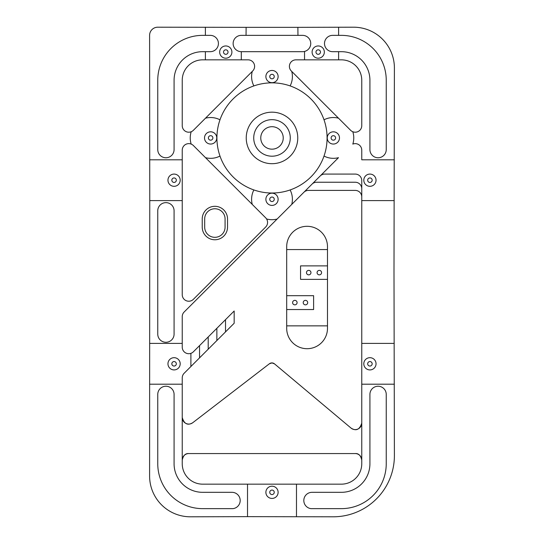 <?xml version="1.0" encoding="UTF-8"?>
<svg xmlns="http://www.w3.org/2000/svg" width="544" height="544" viewBox="0 0 544 544"><rect width="100%" height="100%" fill="white"/><g stroke="black" fill="none" stroke-linecap="round" stroke-linejoin="round"><path stroke-width="0.82" d="M205.38 59.84L248.078 59.84A6.528 6.528 0 0 1 252.695 70.985L252.26 71.42A20.4 20.4 0 0 0 253.871 85.918A55.08 55.08 0 0 0 219.987 119.802A20.4 20.4 0 0 0 205.489 118.191L193.385 130.295A6.528 6.528 0 0 1 182.24 125.678L182.24 80.24A20.4 20.4 0 0 1 202.64 59.84L205.38 59.84L205.38 51.68L210.263 51.68A8.16 8.16 0 0 0 218.423 43.547A8.16 8.16 0 0 0 210.317 35.36L202.64 35.36A44.88 44.88 0 0 0 157.76 80.24L157.76 149.6A8.16 8.16 0 0 0 165.92 157.76A8.16 8.16 0 0 0 174.08 149.6L174.08 80.24A28.56 28.56 0 0 1 202.64 51.68L205.38 51.68M182.24 200.6L182.24 150.158A6.528 6.528 0 0 1 193.385 145.547L265.656 217.811A6.528 6.528 0 0 1 265.656 227.045L193.385 299.316A6.528 6.528 0 0 1 182.24 294.698L182.24 200.6L149.77 200.6L149.634 384.2L182.24 384.2L182.24 463.76A20.4 20.4 0 0 0 202.64 484.16L247.52 484.16L247.52 516.637L333.2 516.8A61.2 61.2 0 0 0 394.4 455.6L393.992 272L394.4 68A40.8 40.8 0 0 0 353.6 27.2L297.881 27.35L297.962 35.36L302.586 35.36A8.16 8.16 0 0 1 304.538 51.442A8.16 8.16 0 0 1 302.586 51.68L241.298 51.68L241.298 59.84M304.538 59.84L341.36 59.84A20.4 20.4 0 0 1 361.76 80.24L361.76 125.678A6.528 6.528 0 0 1 350.615 130.295L338.511 118.191A20.4 20.4 0 0 0 324.013 119.802A55.08 55.08 0 0 0 290.129 85.918A20.4 20.4 0 0 0 291.74 71.42L291.305 70.985A6.528 6.528 0 0 1 295.922 59.84L304.538 59.84L304.538 51.442M332.656 51.68L341.36 51.68A28.56 28.56 0 0 1 369.92 80.24L369.92 149.6A8.16 8.16 0 0 0 378.08 157.76A8.16 8.16 0 0 0 386.24 149.6L386.24 80.24A44.88 44.88 0 0 0 341.36 35.36L332.602 35.36A8.16 8.16 0 0 0 324.496 43.547A8.16 8.16 0 0 0 332.656 51.68M297.962 35.36L241.298 35.36A8.16 8.16 0 0 0 233.138 43.52A8.16 8.16 0 0 0 241.298 51.68M246.038 35.36L246.119 27.35L157.76 27.2A8.16 8.16 0 0 0 149.6 35.36L149.77 200.6M149.634 384.2L149.6 476A40.8 40.8 0 0 0 190.4 516.8L247.52 516.637M232.043 492.32A8.194 8.194 0 0 1 240.169 500.024A8.194 8.194 0 0 1 233.022 508.64L202.64 508.64A44.88 44.88 0 0 1 157.76 463.76L157.76 394.4A8.16 8.16 0 0 1 165.92 386.24A8.16 8.16 0 0 1 174.08 394.4L174.08 463.76A28.56 28.56 0 0 0 202.64 492.32L232.043 492.32M297.881 27.35L246.119 27.35M338.62 59.84L338.62 51.68M394.366 159.8L361.76 159.8L361.76 150.158A6.528 6.528 0 0 0 352.811 144.099A20.4 20.4 0 0 0 352.798 131.736M338.62 35.36L338.62 27.2M320.171 175.991A6.528 6.528 0 0 1 324.782 174.08L355.232 174.08A6.528 6.528 0 0 1 361.76 180.608L361.76 200.6L394.23 200.6M324.013 119.802A55.08 55.08 0 0 1 324.013 156.06A20.4 20.4 0 0 0 338.484 157.678L291.747 204.415A20.4 20.4 0 0 0 290.129 189.944A55.08 55.08 0 0 0 324.013 156.06M303.851 192.311A6.528 6.528 0 0 1 308.462 190.4L355.232 190.4A6.528 6.528 0 0 1 361.76 196.928M182.24 384.2L182.24 377.876A6.528 6.528 0 0 1 184.151 373.259L216.859 340.551L216.859 328.311L193.385 351.791A6.528 6.528 0 0 1 182.24 347.174L182.24 316.622A6.528 6.528 0 0 1 184.151 312.011L291.747 204.415M225.515 319.654L225.515 331.894L234.172 323.245L234.172 311.005L216.859 328.311M190.896 353.342L190.896 366.52M225.515 331.894L216.859 340.551M296.48 516.637L296.48 484.16L341.36 484.16A20.4 20.4 0 0 0 361.76 463.76L361.76 460.088C360.733 455.464 358.557 453.288 355.232 453.56L188.768 453.56C185.436 453.295 183.26 455.471 182.24 460.088A6.528 6.528 0 0 1 188.768 453.56M269.402 363.759L272 362.916L274.509 363.868A4.08 4.08 0 0 0 269.402 363.759L192.746 422.722A6.528 6.528 0 0 1 192.549 422.865M182.24 417.547C184.226 424.034 187.728 425.755 192.746 422.722M205.516 157.678A20.4 20.4 0 0 0 219.987 156.06A55.08 55.08 0 0 0 253.871 189.944A20.4 20.4 0 0 0 252.253 204.415M266.567 218.96A20.4 20.4 0 0 0 277.12 219.042M149.77 343.4L182.24 343.4M174.08 334.118L174.08 210.8A8.16 8.16 0 0 0 165.92 202.64A8.16 8.16 0 0 0 157.76 210.8L157.76 334.172A8.16 8.16 0 0 0 165.947 342.278A8.16 8.16 0 0 0 174.08 334.118M252.26 71.42L205.489 118.191M338.511 118.191L291.74 71.42M341.36 508.64A44.88 44.88 0 0 0 386.24 463.76L386.24 394.4A8.16 8.16 0 0 0 378.08 386.24A8.16 8.16 0 0 0 369.92 394.4L369.92 463.76A28.56 28.56 0 0 1 341.36 492.32L311.957 492.32A8.194 8.194 0 0 0 303.831 500.024A8.194 8.194 0 0 0 310.978 508.64L341.36 508.64M361.76 460.088L361.76 384.2L394.366 384.2M286.688 325.856L327.488 325.856L327.488 279.364L300.56 279.364L300.56 265.88L327.488 265.88L327.488 249.56L286.688 249.56L286.688 328.304A20.4 20.4 0 0 0 307.088 348.704A20.4 20.4 0 0 0 327.488 328.304L327.488 325.856M306.476 272.619A2.244 2.244 0 0 1 309.842 270.681A2.244 2.244 0 0 1 309.842 274.564A2.244 2.244 0 0 1 306.476 272.619M317.084 272.619A2.244 2.244 0 0 1 320.45 270.681A2.244 2.244 0 0 1 320.45 274.564A2.244 2.244 0 0 1 317.084 272.619M327.488 279.364L327.488 265.88M327.488 249.56L327.488 246.704A20.4 20.4 0 0 0 307.088 226.304A20.4 20.4 0 0 0 286.688 246.704L286.688 249.56M394.23 343.4L361.76 343.4L361.76 384.2M361.76 343.4L361.76 200.6M192.107 423.157A6.528 6.528 0 0 1 182.804 420.192M361.678 424.102A6.528 6.528 0 0 1 351.036 428.08L274.509 363.868L351.036 428.08C356.13 431.351 359.7 429.678 361.76 423.076M253.871 85.918A55.08 55.08 0 0 1 290.129 85.918M290.129 189.944A55.08 55.08 0 0 1 253.871 189.944M219.987 156.06A55.08 55.08 0 0 1 219.987 119.802M292.604 302.607A2.244 2.244 0 0 1 295.97 300.669A2.244 2.244 0 0 1 295.97 304.552A2.244 2.244 0 0 1 292.604 302.607M303.212 302.607A2.244 2.244 0 0 1 306.578 300.669A2.244 2.244 0 0 1 306.578 304.552A2.244 2.244 0 0 1 303.212 302.607M286.688 295.684L313.616 295.684L313.616 309.536L286.688 309.536M205.38 27.2L205.38 35.36M149.634 159.8L182.24 159.8M191.202 131.736A20.4 20.4 0 0 0 191.189 144.099M376.04 180.2A6.12 6.12 0 0 0 366.86 174.903A6.12 6.12 0 0 0 366.86 185.497A6.12 6.12 0 0 0 376.04 180.2M367.676 180.2A2.244 2.244 0 0 1 371.042 178.255A2.244 2.244 0 0 1 371.042 182.145A2.244 2.244 0 0 1 367.676 180.2M167.96 180.2A6.12 6.12 0 0 1 177.14 174.903A6.12 6.12 0 0 1 177.14 185.497A6.12 6.12 0 0 1 167.96 180.2M171.836 180.2A2.244 2.244 0 0 1 175.202 178.255A2.244 2.244 0 0 1 175.202 182.145A2.244 2.244 0 0 1 171.836 180.2M376.04 363.8A6.12 6.12 0 0 0 366.86 358.503A6.12 6.12 0 0 0 366.86 369.097A6.12 6.12 0 0 0 376.04 363.8M367.676 363.8A2.244 2.244 0 0 1 371.042 361.855A2.244 2.244 0 0 1 371.042 365.745A2.244 2.244 0 0 1 367.676 363.8M167.96 363.8A6.12 6.12 0 0 1 177.14 358.503A6.12 6.12 0 0 1 177.14 369.097A6.12 6.12 0 0 1 167.96 363.8M171.836 363.8A2.244 2.244 0 0 1 175.202 361.855A2.244 2.244 0 0 1 175.202 365.745A2.244 2.244 0 0 1 171.836 363.8M333.363 144.051A6.12 6.12 0 0 0 338.66 134.871A6.12 6.12 0 0 0 328.066 134.871A6.12 6.12 0 0 0 333.363 144.051M331.119 137.931A2.244 2.244 0 0 1 334.485 135.986A2.244 2.244 0 0 1 334.485 139.876A2.244 2.244 0 0 1 331.119 137.931M278.12 76.568A6.12 6.12 0 0 0 268.94 71.271A6.12 6.12 0 0 0 268.94 81.865A6.12 6.12 0 0 0 278.12 76.568M269.756 76.568A2.244 2.244 0 0 1 273.122 74.623A2.244 2.244 0 0 1 273.122 78.513A2.244 2.244 0 0 1 269.756 76.568M265.88 199.294A6.12 6.12 0 0 0 275.06 204.592A6.12 6.12 0 0 0 275.06 193.997A6.12 6.12 0 0 0 265.88 199.294M269.756 199.294A2.244 2.244 0 0 1 273.122 197.35A2.244 2.244 0 0 1 273.122 201.239A2.244 2.244 0 0 1 269.756 199.294M210.637 131.811A6.12 6.12 0 0 0 205.34 140.991A6.12 6.12 0 0 0 215.934 140.991A6.12 6.12 0 0 0 210.637 131.811M208.393 137.931A2.244 2.244 0 0 1 211.759 135.986A2.244 2.244 0 0 1 211.759 139.876A2.244 2.244 0 0 1 208.393 137.931M355.232 453.56A6.528 6.528 0 0 1 361.617 458.742M296.48 484.16L247.52 484.16M199.553 345.624L199.553 357.864M208.202 336.967L208.202 349.207M361.76 188.768A6.528 6.528 0 0 0 355.232 182.24L316.622 182.24A6.528 6.528 0 0 0 312.011 184.151M204.68 218.96A10.2 10.2 0 0 1 214.88 208.76A10.2 10.2 0 0 1 225.08 218.96L225.08 227.12A10.2 10.2 0 0 1 214.88 237.32A10.2 10.2 0 0 1 204.68 227.12L204.68 218.96M202.232 218.96A12.648 12.648 0 0 1 214.88 206.312A12.648 12.648 0 0 1 227.528 218.96L227.528 227.12A12.648 12.648 0 0 1 214.88 239.768A12.648 12.648 0 0 1 202.232 227.12L202.232 218.96M312.1 52.074A6.12 6.12 0 0 1 321.28 46.777A6.12 6.12 0 0 1 321.28 57.378A6.12 6.12 0 0 1 312.1 52.074M315.976 52.074A2.244 2.244 0 0 1 319.342 50.13A2.244 2.244 0 0 1 319.342 54.019A2.244 2.244 0 0 1 315.976 52.074M278.12 492.32A6.12 6.12 0 0 0 268.94 487.023A6.12 6.12 0 0 0 268.94 497.617A6.12 6.12 0 0 0 278.12 492.32M269.756 492.32A2.244 2.244 0 0 1 273.122 490.375A2.244 2.244 0 0 1 273.122 494.265A2.244 2.244 0 0 1 269.756 492.32M231.9 52.074A6.12 6.12 0 0 0 222.72 46.777A6.12 6.12 0 0 0 222.72 57.378A6.12 6.12 0 0 0 231.9 52.074M223.536 52.074A2.244 2.244 0 0 1 226.902 50.13A2.244 2.244 0 0 1 226.902 54.019A2.244 2.244 0 0 1 223.536 52.074M272 119.66A18.272 18.272 0 0 0 256.176 147.064A18.272 18.272 0 0 0 287.824 147.064A18.272 18.272 0 0 0 272 119.66M272 126.698A11.234 11.234 0 0 1 283.234 137.931A11.234 11.234 0 0 1 272 149.165A11.234 11.234 0 0 1 260.766 137.931A11.234 11.234 0 0 1 272 126.698M272 112.173A25.758 25.758 0 0 1 294.311 150.81A25.758 25.758 0 0 1 249.689 150.81A25.758 25.758 0 0 1 272 112.173"/></g></svg>
